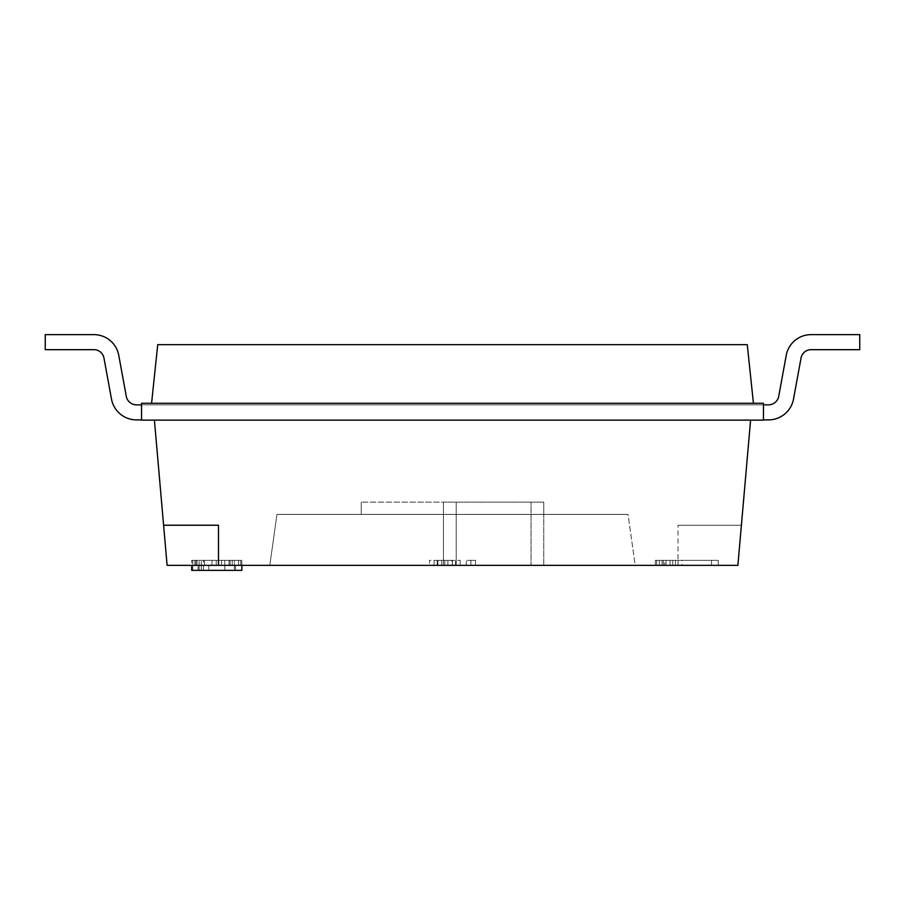 <?xml version="1.0" encoding="UTF-8"?>
<svg xmlns="http://www.w3.org/2000/svg" width="905" height="905" viewBox="0 0 905 905"><rect width="100%" height="100%" fill="white"/><g stroke="black" fill="none" stroke-linecap="round" stroke-linejoin="round"><path stroke-width="0.68" stroke-dasharray="4.53 3.39" d="M197.03 565.342L197.03 560.331L241.85 560.331L191.702 560.331L197.03 560.331L197.03 565.342L191.702 565.342L191.702 560.331L241.85 560.331L191.702 560.331L241.85 560.331L191.702 560.331L241.85 560.331L191.702 560.331L191.702 565.342L241.85 565.342L197.03 565.342L197.03 560.331L197.03 565.342M677.992 565.342L167.108 565.342L154.404 420.124L750.596 420.124L741.399 525.228L677.992 525.228L741.399 525.228L737.892 565.342L677.992 565.342L677.992 525.228M635.197 565.342L269.803 565.342L635.197 565.342L269.803 565.342L635.197 565.342L628.036 514.391L276.964 514.391L269.803 565.342L276.964 514.391L628.036 514.391L276.964 514.391L269.803 565.342L276.964 514.391L628.036 514.391L635.197 565.342M192.765 565.342L192.765 570.365L192.765 565.342L191.702 565.342L241.85 565.342L191.702 565.342L241.85 565.342L191.702 565.342L241.85 565.342L191.702 565.342L241.85 565.342L191.702 565.342L211.974 565.342L191.702 565.342L194.903 565.342L192.765 565.342L192.765 560.331M666.023 565.342L718.219 565.342L655.322 565.342L675.39 565.342L662.019 565.342L670.039 565.342L666.023 565.342L666.023 560.331L718.219 560.331L655.322 560.331L675.39 560.331L662.019 560.331L666.023 560.331L666.023 565.342L666.023 560.331M664.689 565.342L659.338 565.342L664.689 565.342L664.689 560.331L659.338 560.331L670.039 560.331L664.689 560.331L664.689 565.342L664.689 560.331M656.657 565.342L659.338 565.342L655.322 565.342L656.657 565.342L656.657 560.331L659.338 560.331L656.657 560.331L656.657 565.342M672.72 565.342L678.071 565.342L672.72 565.342L672.72 560.331L672.72 565.342M682.087 565.342L711.522 565.342L682.087 565.342L682.087 560.331L678.071 560.331L711.522 560.331L682.087 560.331M718.219 565.342L711.522 565.342L718.219 565.342L718.219 560.331L711.522 560.331L718.219 560.331L718.219 565.342M199.168 565.342L241.85 565.342L191.702 565.342L241.85 565.342L198.105 565.342L201.306 565.342L199.168 565.342L199.168 570.365L192.765 570.365L203.433 570.365L198.105 570.365L199.168 570.365L199.168 565.342L235.447 565.342L198.105 565.342L198.105 570.365L241.85 570.365L198.105 570.365L198.105 565.342L199.168 565.342L199.168 560.331L199.168 570.365L199.168 565.342M470.905 565.342L466.301 565.342L475.51 565.342L470.905 565.342L470.905 560.331L475.51 560.331L466.301 560.331L470.905 560.331L470.905 565.342L470.905 560.331M429.49 565.342L460.17 565.342L429.49 565.342L429.49 560.331L460.17 560.331L429.49 560.331M198.105 565.342L198.105 570.365M451.731 565.342L437.93 565.342L451.731 565.342L451.731 560.331L437.93 560.331L451.731 560.331M437.93 565.342L437.93 560.331M444.83 565.342L444.83 560.331M235.447 565.342L235.447 570.365L234.384 570.365L235.447 570.365L235.447 565.342M234.384 565.342L234.384 570.365L241.85 570.365L191.702 570.365L234.384 570.365L229.044 570.365L234.384 570.365L234.384 560.331L224.779 560.331L234.384 560.331L234.384 570.365M531.043 565.342L443.473 565.342L543.781 565.342L543.781 502.151L361.219 502.151L543.781 502.151L361.219 502.151L543.781 502.151L531.043 502.151L543.781 502.151L543.781 514.391L361.219 514.391L361.219 502.151L361.219 514.391L543.781 514.391L543.781 502.151L543.781 514.391L543.781 502.151L543.781 514.391L361.219 514.391L361.219 502.151L361.219 514.391L543.781 514.391L543.781 502.151L543.781 565.342L531.043 565.342L531.043 502.151L443.473 502.151L531.043 502.151L531.043 565.342M455.566 565.342L455.566 560.331M460.17 565.342L460.17 560.331M655.322 565.342L655.322 560.331L655.322 565.342M241.85 565.342L241.85 570.365L241.85 560.331L241.85 570.365L191.702 570.365L192.765 570.365L191.702 570.365L191.702 565.342M670.039 565.342L670.039 560.331L670.039 565.342M811.072 349.681A10.193 10.193 0 0 0 801.038 358.041A10.193 10.193 0 0 1 811.072 349.681L859.75 349.681L859.75 334.635L859.75 349.681L811.072 349.681L859.75 349.681L859.75 334.635L811.072 334.635A25.238 25.238 0 0 0 786.241 355.326L778.73 396.3A10.43 10.43 0 0 1 768.469 404.852L141.542 404.852L141.542 419.897L136.531 419.897A25.476 25.476 0 0 1 111.473 399.015L103.962 358.041A10.193 10.193 0 0 0 93.928 349.681L45.25 349.681L45.25 334.635L93.928 334.635L45.25 334.635L45.25 349.681L45.25 334.635L93.928 334.635A25.238 25.238 0 0 1 118.759 355.326A25.238 25.238 0 0 0 93.928 334.635A25.238 25.238 0 0 1 118.759 355.326L126.27 396.3L118.759 355.326M859.75 334.635L811.072 334.635A25.238 25.238 0 0 0 786.241 355.326L778.73 396.3A10.43 10.43 0 0 1 768.469 404.852L136.531 404.852A10.43 10.43 0 0 1 126.27 396.3A10.43 10.43 0 0 0 136.531 404.852A10.43 10.43 0 0 1 126.27 396.3M663.354 565.342L663.354 560.331L663.354 565.342M662.019 565.342L662.019 560.331L662.019 565.342M452.5 565.342L452.5 560.331M675.39 565.342L675.39 560.331M711.522 565.342L711.522 560.331M194.903 565.342L194.903 560.331M141.542 403.268L763.458 403.268L763.458 420.124L141.542 420.124L141.542 403.268M151.576 403.268L753.424 403.268L151.576 403.268L157.73 344.669L747.27 344.669L753.424 403.268M93.928 349.681L45.25 349.681L93.928 349.681A10.193 10.193 0 0 1 103.962 358.041L111.473 399.015L103.962 358.041M221.578 565.342L221.578 560.331L221.578 565.342M204.507 565.342L204.507 560.331M201.306 565.342L201.306 570.365L204.507 570.365L201.306 570.365L201.306 560.331M203.433 565.342L203.433 570.365L208.772 570.365L203.433 570.365L203.433 560.331M240.787 565.342L240.787 560.331M678.071 565.342L678.071 560.331L678.071 565.342M793.527 399.015L801.038 358.041L793.527 399.015A25.476 25.476 0 0 1 768.469 419.897L141.542 419.897L763.458 419.897L763.458 404.852L763.458 419.897L141.542 419.897L763.458 419.897L763.458 404.852L763.458 419.897L768.469 419.897A25.476 25.476 0 0 0 793.527 399.015A25.476 25.476 0 0 1 768.469 419.897M208.772 565.342L208.772 570.365L224.779 570.365L204.507 570.365L208.772 570.365L208.772 565.342M224.779 565.342L224.779 570.365L230.119 570.365L224.779 570.365L229.044 570.365L224.779 570.365L224.779 560.331L195.966 560.331L224.779 560.331L224.779 570.365L224.779 565.342M443.473 565.342L443.473 502.151L443.473 565.342L456.211 565.342L443.473 565.342L443.473 502.151L443.473 565.342M434.095 565.342L434.095 560.331M437.16 565.342L437.16 560.331M238.649 565.342L238.649 560.331M216.238 565.342L216.238 560.331L216.238 565.342M659.338 565.342L659.338 560.331L659.338 565.342M136.531 419.897A25.476 25.476 0 0 1 111.473 399.015A25.476 25.476 0 0 0 136.531 419.897L141.542 419.897L141.542 404.852L141.542 419.897L141.542 404.852L768.469 404.852M543.781 565.342L543.781 514.391L543.781 565.342M230.119 565.342L230.119 560.331M211.974 565.342L211.974 560.331L211.974 565.342M229.044 565.342L229.044 560.331M750.596 420.124L154.404 420.124M466.301 565.342L466.301 560.331L466.301 565.342M232.246 565.342L232.246 560.331M475.51 565.342L475.51 560.331L475.51 565.342M811.072 334.635A25.238 25.238 0 0 0 786.241 355.326L778.73 396.3M441.764 565.342L441.764 560.331M218.478 525.228L163.601 525.228M195.966 565.342L195.966 560.331M141.542 404.852L763.458 404.852M447.896 565.342L447.896 560.331M456.211 565.342L456.211 502.151L456.211 565.342"/><path stroke-width="1.36" d="M154.404 420.124L167.108 565.342L737.892 565.342L750.596 420.124M163.601 525.228L218.478 525.228L218.478 565.342M763.458 403.268L141.542 403.268L141.542 420.124L763.458 420.124L763.458 403.268M811.072 349.681A10.193 10.193 0 0 0 801.038 358.041A10.193 10.193 0 0 1 811.072 349.681L859.75 349.681L859.75 334.635L811.072 334.635A25.238 25.238 0 0 0 786.241 355.326L778.73 396.3A10.43 10.43 0 0 1 768.469 404.852L763.458 404.852M136.531 419.897L141.542 419.897L136.531 419.897A25.476 25.476 0 0 1 111.473 399.015L103.962 358.041A10.193 10.193 0 0 0 93.928 349.681L45.25 349.681L45.25 334.635L93.928 334.635A25.238 25.238 0 0 1 118.759 355.326L126.27 396.3L118.759 355.326M768.469 419.897L763.458 419.897L768.469 419.897A25.476 25.476 0 0 0 793.527 399.015L801.038 358.041L793.527 399.015M753.424 403.268L747.27 344.669L157.73 344.669L151.576 403.268M191.702 565.342L191.702 570.365L241.85 570.365L241.85 565.342M859.75 334.635L811.072 334.635M103.962 358.041A10.193 10.193 0 0 0 93.928 349.681M778.73 396.3A10.43 10.43 0 0 1 768.469 404.852M141.542 404.852L136.531 404.852A10.43 10.43 0 0 1 126.27 396.3"/></g></svg>
